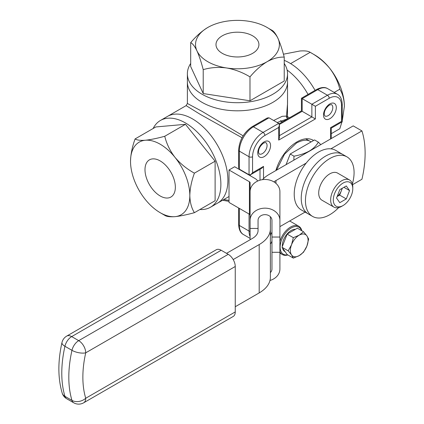 <?xml version="1.0" encoding="UTF-8"?>
<svg xmlns="http://www.w3.org/2000/svg" width="424" height="424" viewBox="0 0 424 424"><rect width="100%" height="100%" fill="white"/><g stroke="black" fill="none" stroke-linecap="round" stroke-linejoin="round"><path stroke-width="0.64" d="M199.895 209.514A50.08 28.912 -120 0 0 210.505 207.214L217.528 203.154A50.08 28.912 -120 0 0 225.208 163.028A50.08 28.912 -120 0 0 192.491 118.895A50.08 28.912 -120 0 0 167.453 116.415L186.147 105.624L187.382 103.477L202.047 111.353L243.122 135.834M242.03 137.726L200.287 114.395L186.136 105.629M308.041 94.425A50.08 28.912 -120 0 0 287.112 70.045A50.08 28.912 60 0 1 308.041 94.425M287.536 90.831L287.461 116.653L289.444 117.819M190.689 63.452A50.08 28.912 0 0 0 187.376 73.792L187.376 81.901A50.08 28.912 0 0 0 202.047 102.348A50.08 28.912 0 0 0 256.621 108.613A50.08 28.912 0 0 0 287.536 81.901L287.536 103.567L286.497 116.097A2.486 0.604 -170.8 0 0 287.461 116.653A2.486 1.235 -60 0 0 287.689 118.54L287.689 118.54A2.486 2.443 120 0 1 286.497 116.097L282.257 116.298L273.644 120.48M287.938 118.683L277.174 122.52M282.469 121.842A17.093 9.869 60 0 1 282.421 121.821A17.093 9.869 60 0 1 280.661 120.655M239.353 169.155L238.627 167.549L238.627 150.133C239.38 140.143 243.89 132.33 252.163 126.686L267.247 117.978L269.002 117.803L278.701 123.4L279.427 125.006L278.701 127.454L264.857 135.447A17.389 10.038 120 0 0 252.561 156.742L252.561 172.727L250.807 174.582L249.047 174.752L249.047 156.742L239.353 151.145L239.353 169.155L249.047 174.752M279.109 123.787L301.438 110.892L301.438 98.236L316.521 89.528A2.486 1.436 60 0 1 317.762 89.65L302.164 98.654C301.215 98.108 301.215 98.108 302.164 98.654L302.164 111.311C301.215 110.765 301.215 110.765 302.164 111.311L315.371 118.937L278.701 140.111L278.701 127.454M302.164 98.654L315.371 106.281L315.371 118.937M330.55 138.977L330.55 127.698C331.499 128.249 331.499 128.249 330.55 127.698L341.511 121.37C342.459 121.921 342.459 121.921 341.511 121.37L341.511 105.391A17.389 10.038 120 0 0 329.215 98.288L315.371 106.281M279.427 125.006L279.427 137.662L278.701 140.111M252.561 172.727L263.521 166.399L261.767 168.254L250.807 174.582M135.108 138.913C132.235 146.757 130.703 154.23 130.523 161.327A41.928 24.21 -120 0 0 145.347 199.534A41.928 24.21 -120 0 0 160.171 212.684A41.928 24.21 -120 0 0 174.995 216.653A41.928 24.21 -120 0 0 189.82 195.565C190.005 188.468 191.531 180.995 194.409 173.151C186.926 169.065 180.454 163.797 174.995 157.357C169.966 150.774 166.553 143.747 164.756 136.263C157.278 138.33 150.806 139.655 145.347 140.238C140.312 140.598 136.904 140.159 135.108 138.913L155.815 126.956L185.463 124.312L164.756 136.263M160.171 212.684L164.756 215.328C166.505 216.574 169.918 217.014 174.995 216.653C180.38 216.086 186.846 214.761 194.409 212.684L215.116 200.727L215.116 161.194L185.463 124.312M160.171 160.919A21.465 12.391 -120 0 0 149.667 159.731A21.465 12.391 -120 0 0 146.089 176.85A21.465 12.391 -120 0 0 160.171 195.973A21.465 12.391 -120 0 0 171.126 196.9A21.465 12.391 -120 0 0 174.132 179.628A21.465 12.391 -120 0 0 160.171 160.919M210.505 207.214A50.08 28.912 -120 0 0 218.18 167.083A50.08 28.912 -120 0 0 185.463 122.955A50.08 28.912 -120 0 0 160.426 120.474A50.08 28.912 -120 0 0 153.128 128.509M229.024 196.519L217.528 203.154A50.08 28.912 -120 0 0 225.208 163.028A50.08 28.912 -120 0 0 192.491 118.895A50.08 28.912 -120 0 0 167.453 116.415L160.426 120.474M194.409 212.684C191.531 208.142 190.005 202.434 189.82 195.565A41.928 24.21 -120 0 0 174.995 157.357A41.928 24.21 -120 0 0 145.347 140.238A41.928 24.21 -120 0 0 130.523 161.327M194.409 173.151L215.116 161.194M283.428 54.203L299.916 50.997C304.946 50.631 308.359 51.076 310.156 52.322L314.741 54.966A41.928 24.21 60 0 1 329.565 68.116A41.928 24.21 60 0 1 344.389 106.323L342.237 120.851M290.604 63.611L310.156 52.322C317.64 56.408 324.106 61.671 329.565 68.116C334.6 74.693 338.013 81.721 339.804 89.204L334.218 92.432M284.223 60.351A50.08 28.912 60 0 1 289.449 62.922A50.08 28.912 60 0 1 315.064 90.37M282.241 121.974A17.411 10.049 60 0 1 280.455 120.761M341.935 121.969L339.804 128.737L331.276 133.661M339.804 89.204C342.677 93.746 344.209 99.455 344.389 106.323A41.928 24.21 60 0 1 344.389 106.721M207.808 27.465C201.766 31.164 196.058 36.225 190.689 42.644C192.639 43.54 194.727 46.274 196.953 50.848C199.153 55.793 201.246 62.058 203.218 69.647C210.5 67.464 218.296 66.902 226.602 67.967C234.817 69.441 242.613 72.409 249.985 76.882C255.359 70.463 261.062 65.402 267.104 61.703A41.928 24.21 0 0 0 277.959 38.319A41.928 24.21 0 0 0 248.31 21.2A41.928 24.21 0 0 0 207.808 27.465A41.928 24.21 0 0 0 196.953 50.848A41.928 24.21 0 0 0 207.808 61.703A41.928 24.21 0 0 0 226.602 67.967A41.928 24.21 0 0 0 267.104 61.703C273.162 58.417 278.865 56.89 284.223 57.113C282.273 49.603 280.185 43.333 277.959 38.319C275.759 33.777 273.671 31.042 271.694 30.115L268.789 28.493M252.635 35.823A21.465 12.391 0 0 0 229.034 33.183A21.465 12.391 0 0 0 215.996 44.843A21.465 12.391 0 0 0 222.282 53.345A21.465 12.391 0 0 0 245.459 56.079A21.465 12.391 0 0 0 258.916 44.843A21.465 12.391 0 0 0 252.635 35.823M187.376 73.792A50.08 28.912 0 0 0 202.047 94.234A50.08 28.912 0 0 0 256.621 100.504A50.08 28.912 0 0 0 287.536 73.792A50.08 28.912 0 0 0 284.223 63.452M187.382 103.477L187.376 81.901A50.08 28.912 0 0 0 202.047 102.348A50.08 28.912 0 0 0 256.621 108.613A50.08 28.912 0 0 0 287.536 81.901L287.536 73.792M190.689 42.644L190.689 66.557L203.218 93.556L249.985 100.79L284.223 81.026L284.223 57.113M203.218 69.647L203.218 93.556M249.985 76.882L249.985 100.79M320.772 144.621L318.313 142.114C316.543 145.496 313.575 148.464 309.403 151.024C304.973 153.43 299.832 155.142 293.97 156.17L293.864 160.155M311.831 149.783A29.807 17.209 120 0 0 309.403 151.024A29.807 17.209 120 0 0 306.971 152.587M293.97 156.17L290.207 153.992L286.067 164.655M318.313 142.114L314.544 139.941L290.207 153.992M287.88 254.967A16.377 9.455 -60 0 1 282.4 254.586A16.377 9.455 -60 0 1 279.909 251.745M279.909 241.394A16.377 9.455 -60 0 1 290.583 227.036A16.377 9.455 -60 0 1 298.772 226.225A16.377 9.455 -60 0 1 301.846 230.783M301.586 230.635A15.582 8.994 120 0 0 291.145 228.011A15.582 8.994 120 0 0 280.275 244.945A15.582 8.994 120 0 0 287.62 254.819M285.172 251.734L284.886 251.57A12.519 7.229 -60 0 1 282.511 247.95M282.315 246.54A12.519 7.229 -60 0 1 291.145 230.508A12.519 7.229 -60 0 1 295.433 229.315M299.222 235.172L293.323 237.668L291.558 244.706L288.214 250.838L291.558 254.93L293.323 258.11L299.222 255.614L303.542 252.206L306.891 246.079L308.656 239.035L306.891 235.855L303.542 231.764L299.222 235.172A12.519 7.229 120 0 0 291.558 244.706A12.519 7.229 -60 0 0 291.558 254.93A12.519 7.229 -60 0 0 299.222 255.614A12.519 7.229 -60 0 0 306.891 246.079A12.519 7.229 -60 0 0 306.891 235.855A12.519 7.229 -60 0 0 299.222 235.172M293.323 258.11L287.143 254.543L282.034 247.272L287.143 234.101L293.323 237.668M282.034 247.272L288.214 250.838M287.143 234.101L297.362 228.197L303.542 231.764M352.551 184.689L361.932 179.273A99.359 57.367 120 0 0 361.932 130.915L353.219 125.886L269.224 174.381A38.155 22.027 0 0 0 262.488 179.649M273.957 181.912A19.08 11.013 180 0 1 275.96 180.555L306.176 163.108M330.879 148.845L361.932 130.915M279.909 226.628L305.084 212.09M271.959 232.294A19.08 11.013 0 0 0 270.369 236.693M233.189 259.567L259.197 244.558A38.155 22.027 0 0 0 270.369 228.981L270.369 277.333A38.155 22.027 180 0 1 259.197 292.91L259.197 244.558M235.251 306.732L259.197 292.91M270.369 228.981L270.369 216.712M279.909 220.326L279.909 191.643A14.904 12.169 -0 0 0 265.005 179.474A14.904 12.169 -0 0 0 250.102 191.643L250.102 220.326A14.904 12.169 180 0 1 265.005 208.157A14.904 12.169 180 0 1 279.909 220.326L279.909 252.291L271.959 252.291L271.959 220.326A6.954 5.682 180 0 0 265.005 214.65A6.954 5.682 180 0 0 258.052 220.326L258.052 230.592A19.08 11.013 180 0 1 252.46 238.383L226.538 253.351M235.251 311.926L235.251 266.495L85.728 352.821A97.573 56.334 120 0 0 85.728 398.253L235.251 311.926A9.938 5.735 60 0 1 233.189 316.474L83.671 402.8A9.938 5.735 -120 0 0 85.728 398.253A9.938 7.134 -16.8 0 1 71.969 400.394A9.938 5.735 120 0 0 73.734 402.8A9.938 9.938 0 0 0 83.671 402.8M221.196 250.266L71.677 336.592A9.938 5.735 -120 0 0 66.706 336.099L216.229 249.773A9.938 5.735 60 0 1 221.196 250.266L228.223 254.326A9.938 5.735 60 0 1 235.251 266.495M249.423 214.221L229.024 202.439L229.024 169.987L249.423 181.769L249.423 214.221A2.305 1.33 180 0 1 250.102 215.159L250.102 228.441L258.052 228.441L258.052 230.592M258.052 220.326L258.052 228.441M250.102 228.441L250.102 239.746M249.423 181.769A2.305 1.33 0 0 1 250.102 182.707L250.102 215.159M269.982 280.476A14.904 12.169 180 0 0 279.909 269.002L279.909 237.037L271.959 237.037L271.959 269.002A6.954 5.682 180 0 1 270.369 272.616M271.959 240.323A6.954 5.682 -0 0 1 270.369 243.933M257.644 181.064A10.256 5.92 0 0 0 255.047 178.52L234.642 166.743L229.024 169.987M352.371 183.937A34.381 19.849 120 0 0 346.959 156.869L342.74 154.437A34.381 19.849 120 0 0 325.553 156.138A34.381 19.849 120 0 0 303.091 186.433A34.381 19.849 120 0 0 308.365 213.982L301.337 209.928A34.381 19.849 120 0 1 296.069 182.378A34.381 19.849 120 0 1 318.525 152.084A34.381 19.849 120 0 1 335.718 150.382L342.74 154.437A34.381 19.849 120 0 0 325.553 156.138A34.381 19.849 120 0 0 303.091 186.433A34.381 19.849 120 0 0 308.365 213.982L312.578 216.42A34.381 19.849 120 0 0 329.766 214.714A34.381 19.849 120 0 0 338.723 207.575M346.959 156.869A34.381 19.849 120 0 0 329.766 158.576A34.381 19.849 120 0 0 307.31 188.871A34.381 19.849 120 0 0 312.578 216.42M337.165 196.476A7.955 4.595 120 0 0 341.278 190.911A7.955 4.595 120 0 0 341.94 188.452M343.048 183.067A13.769 7.95 120 0 0 333.306 199.932A13.769 7.95 120 0 0 343.048 205.555L341.718 206.318A15.646 9.037 120 0 1 333.895 207.092A15.646 9.037 120 0 1 331.494 194.558A15.646 9.037 120 0 1 341.718 180.767A15.646 9.037 120 0 1 349.54 179.993A15.646 9.037 120 0 1 352.784 187.154L352.784 188.691A13.769 7.95 120 0 0 343.048 183.067M349.54 179.993L337.594 173.093A15.646 9.037 120 0 0 329.766 173.867A15.646 9.037 120 0 0 319.548 187.657A15.646 9.037 120 0 0 321.943 200.197L333.895 207.092M341.718 206.318L343.048 205.555A13.769 7.95 120 0 0 352.784 188.691M342.316 188.235L339.656 195.098L346.291 198.93L349.54 190.562L346.291 185.94L339.799 189.692L336.55 198.061L339.799 202.683L346.291 198.93M343.917 187.313L349.54 190.562M337.133 196.551L339.656 195.098M275.87 170.543A32.293 18.645 -60 0 1 297.039 141.855A32.293 18.645 -60 0 1 313.58 140.498M262.408 153.599A6.572 3.795 120 0 0 266.707 147.806A6.572 3.795 120 0 0 265.694 142.538L263.654 142.989C260.06 145.882 258.349 149.068 258.523 152.545L259.122 153.923A6.572 3.795 120 0 0 262.408 153.599M264.168 156.642A9.058 5.231 -60 0 1 257.766 152.942A9.058 5.231 -60 0 1 264.168 141.855A9.058 5.231 -60 0 1 270.57 145.549A9.058 5.231 -60 0 1 264.168 156.642M328.149 115.646A6.572 3.795 120 0 0 332.442 109.853A6.572 3.795 120 0 0 331.436 104.585L329.39 105.035C325.796 107.929 324.084 111.115 324.265 114.591L324.864 115.969A6.572 3.795 120 0 0 328.149 115.646M329.904 118.688A9.058 5.231 -60 0 1 323.501 114.989A9.058 5.231 -60 0 1 329.904 103.901A9.058 5.231 -60 0 1 336.306 107.595A9.058 5.231 -60 0 1 329.904 118.688M223.83 199.519A38.754 22.371 0 0 0 229.024 200.345M238.627 150.133A2.486 1.436 0 0 0 239.353 151.145A19.87 11.474 120 0 1 253.404 126.808L263.103 132.405L278.701 123.4M252.163 126.686A2.486 1.436 60 0 1 253.404 126.808L269.002 117.803M302.164 111.311L279.379 124.471M327.699 88.664A19.87 11.474 120 0 0 317.762 89.65L327.461 95.246A19.87 11.474 -60 0 1 337.393 94.266L327.699 88.664C324.943 86.867 321.217 87.153 316.521 89.528M239.353 208.401L239.353 225.462A2.486 1.436 180 0 1 238.627 224.444C238.919 229.702 240.535 233.073 243.471 234.557L250.102 238.383M250.102 236.608A19.87 11.474 -60 0 1 249.047 231.059L239.353 225.462A19.87 11.474 120 0 0 243.471 234.557M279.427 135.638L311.863 116.907L311.863 104.251L327.461 95.246A2.486 1.436 60 0 1 329.215 98.288M252.561 156.742A2.486 1.436 0 0 1 249.047 156.742A19.87 11.474 -60 0 1 263.103 132.405A2.486 1.436 60 0 1 264.857 135.447M250.314 174.805L250.314 175.79M260.007 180.179L260.007 169.266M250.102 231.419A2.486 1.436 180 0 1 249.047 231.059L249.047 214.003M331.276 138.558L331.276 128.122L342.237 121.794L342.237 104.373A2.486 1.436 180 0 1 341.511 105.391M263.521 166.399L263.521 178.589M275.96 180.555L275.96 183.391M66.706 336.099A9.938 9.938 0 0 0 61.978 342.534A9.938 3.864 12.6 0 0 64.941 346.281A107.511 62.068 120 0 0 64.941 396.339L71.969 400.394A107.511 62.068 -60 0 1 71.969 350.335A9.938 3.864 12.6 0 0 85.728 352.821A9.938 5.735 -120 0 0 78.7 340.652L228.223 254.326M71.969 350.335A9.938 5.735 -60 0 1 78.7 340.652L71.677 336.592A9.938 5.735 120 0 0 64.941 346.281L71.969 350.335M61.978 342.534C57.781 361.285 57.839 378.113 62.164 393.016A9.938 7.134 -16.8 0 0 64.941 396.339A9.938 5.735 -60 0 0 66.706 398.746L73.734 402.8M276.517 170.172L284.52 154.188L296.519 142.994C305.211 138.478 308.953 140.63 310.183 141.393M229.024 201.384L222.558 200.25M249.588 174.916L249.588 175.372M238.627 224.444L238.627 207.983M342.237 104.373C341.945 99.121 340.329 95.75 337.393 94.266M311.105 141.929L305.731 138.823M282.4 254.586L279.909 253.149M298.772 226.225L289.687 220.978M62.164 393.016A9.938 9.938 0 0 0 66.706 398.746"/></g></svg>

